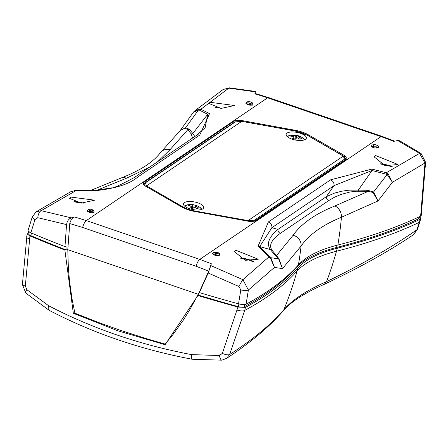 <?xml version="1.0" encoding="UTF-8"?>
<svg xmlns="http://www.w3.org/2000/svg" width="448" height="448" viewBox="0 0 448 448"><rect width="100%" height="100%" fill="white"/><g stroke="black" fill="none" stroke-linecap="round" stroke-linejoin="round"><path stroke-width="0.67" d="M137.586 177.167L199.752 135.066L209.58 113.585L200.866 109.278L228.81 88.138L255.343 91.862L254.845 93.918L254.974 93.43L268.593 97.574A6.686 2.212 108.9 0 0 267.574 97.821L86.318 220.578L74.586 216.972L71.299 217.851L41.166 210.683L75.673 190.809L95.805 190.641C115.606 188.507 129.534 184.016 137.586 177.167A5.018 4.334 -124.1 0 0 134.12 177.643A5.018 4.334 -124.1 0 0 134.109 177.649A5.018 4.334 -124.1 0 0 134.075 177.671M252.874 104.479L252.566 105.123L245.918 103.527L246.07 103.034A3.483 1.322 10.6 0 0 248.545 104.871A3.483 1.322 10.6 0 0 252.594 104.793A3.483 1.322 10.6 0 0 252.913 104.317L252.302 102.777L249.878 101.651L247.206 101.814L246.07 103.034M210.515 102.357L209.429 103.69L221.133 108.416L234.517 105.498L210.515 102.357M70.706 197.053L69.619 198.386L81.318 203.106L94.696 200.189L70.706 197.053M94.091 212.016L87.136 211.064L87.287 210.571A3.483 1.322 -169.4 0 0 89.762 212.408A3.483 1.322 -169.4 0 0 93.811 212.33A3.483 1.322 -169.4 0 0 94.13 211.854L94.108 212.178M241.92 121.341L242.082 120.579L238.638 120.243L236.23 120.422L234.119 121.173L143.909 182.269L143.153 183.26L145.376 186.088L181.787 206.998A20.065 7.605 -169.4 0 0 195.026 211.523L248.735 221.312L252.129 221.53L255.298 220.976L346.214 159.51L346.965 158.547L344.753 155.697L344.495 156.789M242.082 120.579L295.092 130.256A20.065 7.605 -169.4 0 1 308.336 134.786L344.753 155.697M330.596 179.822L268.43 221.922L258.087 246.148L268.923 256.906L242.922 279.686L210.829 265.574L211.322 263.738L199.78 259.381L86.318 220.578A6.686 2.212 -71.1 0 0 82.634 227.461L196.095 266.269A6.686 2.212 -71.1 0 1 199.78 259.381L381.03 136.629A217.342 187.835 55.9 0 1 393.596 141.372L397.678 140.549L419.558 153.378L386.366 172.726L371.862 169.092L330.596 179.822A5.018 4.334 55.9 0 1 334.057 185.601L372.036 170.514L387.184 174.462L392.414 182.263L424.995 163.01L420.633 216.154L421.243 215.415L425.589 162.428M235.581 250.141L234.45 251.67L245.23 260.31L258.25 259.23L235.581 250.141M219.531 254.744C220.209 252.946 218.182 252.179 213.455 252.448L212.688 253.462A3.483 1.322 10.6 0 0 215.169 255.298A3.483 1.322 10.6 0 0 219.212 255.22A3.483 1.322 10.6 0 0 219.531 254.744L219.167 255.758L212.666 253.618M378.314 147.207C378.991 145.41 376.964 144.642 372.238 144.911L371.47 145.925A3.483 1.322 -169.4 0 0 374.64 147.918A3.483 1.322 -169.4 0 0 378.314 147.207L378.28 147.717L371.448 146.082M375.39 155.445L374.259 156.979L385.039 165.62L398.065 164.539L375.39 155.445M252.857 261.766A10.976 3.321 12.5 0 0 240.811 258.451M82.057 203.162A10.976 3.321 12.5 0 0 75.841 202.238M239.826 257.914A12.37 3.741 -167.5 0 1 253.966 261.727M73.892 201.706A12.37 3.741 -167.5 0 1 84.056 203.263M380.649 163.772A12.37 3.741 -167.5 0 1 392.874 167.076M391.838 167.048A11.228 3.394 12.5 0 0 381.606 164.242M215.617 107.537A12.37 3.741 -167.5 0 1 221.553 108.45M419.093 216.882L418.673 218.775A5.018 1.518 12.5 0 0 419.121 218.316L419.479 216.698M418.673 218.775A1001.442 302.803 -167.5 0 1 335.972 247.626A269.17 81.39 12.5 0 0 296.296 267.635A1001.442 302.803 -167.5 0 1 243.986 306.874L244.496 304.573M238.913 303.968L238.325 306.639A5.018 1.518 12.5 0 0 243.986 306.874M238.325 306.639A633.634 191.593 -167.5 0 1 198.005 295.019L199.388 292.6A635.13 192.046 12.5 0 0 238.532 303.867L243.09 304.606L246.075 304.186L248.382 290.035L274.462 267.411L282.503 268.615L301.095 246.025C309.131 234.578 322.577 224.991 341.443 217.252L377.989 200.973L392.414 182.263L388.002 173.706L386.366 172.726A5.018 0.896 106.7 0 1 386.282 174.014M211.322 263.738L208.746 271.102L198.005 295.019M32.312 216.793A6.686 2.005 18.5 0 0 32.301 216.826L28.05 230.39L28.274 231.19L30.834 232.831A635.13 192.046 12.5 0 0 64.966 246.624L66.03 246.501L66.052 249.889L67.788 249.682L198.156 294.269L67.788 249.682L69.81 223.104L71.394 219.341L72.649 218.002L74.586 216.972M66.052 249.889A633.634 191.593 -167.5 0 1 30.867 235.682L31.438 233.083M29.182 231.98L28.762 233.878A5.018 1.518 12.5 0 0 30.867 235.682M421.26 215.309A6.686 2.162 8.6 0 1 421.249 215.421A6.686 2.162 8.6 0 1 420.633 216.154A1003.111 303.313 -167.5 0 1 337.854 245.022A267.495 80.881 12.5 0 0 298.424 264.908A1003.111 303.313 -167.5 0 1 246.075 304.186A6.686 1.641 -169.5 0 1 238.532 303.867L240.794 289.968L238.952 286.507L208.202 273.039L210.829 265.574M28.101 230.233A6.686 1.876 16.4 0 0 28.067 230.317A6.686 1.876 16.4 0 0 30.834 232.831L35 219.582L37.8 217.706L66.556 224.594L64.966 246.624M66.556 224.594L67.155 222.152L68.337 220.024L69.737 218.624L71.299 217.851M199.388 292.6L208.202 273.039M37.8 217.706A6.686 3.534 98.8 0 1 41.166 210.683L36.182 211.786L32.301 216.838M70.851 191.66L75.656 190.574L70.851 191.66M270.228 257.146A5.018 2.974 -46 0 0 268.923 256.906L270.368 257.986L274.462 267.411L270.894 257.74L259.739 246.568L271.891 227.702L334.057 185.601L326.295 196.672L277.939 229.421C268.772 237.143 266.274 243.874 270.446 249.62L274.988 255.226L278.589 258.782L282.503 268.615L278.88 258.625A3.343 0.431 -50.9 0 1 278.589 258.782L270.894 257.74A5.018 0.784 -50.6 0 0 270.368 257.986M240.794 289.968A6.686 1.59 -171.9 0 0 248.382 290.035L242.922 279.686A6.686 0.728 117.5 0 0 238.952 286.507M397.678 140.549L399.661 140.778L421.042 153.434A6.686 2.632 -55.4 0 0 419.558 153.378L424.995 163.01A6.686 1.63 0.9 0 0 425.6 162.344A6.686 1.63 0.9 0 0 425.6 162.322M32.295 216.832A6.686 2.005 18.5 0 0 35 219.582M421.053 153.429A6.686 2.632 -55.4 0 1 421.075 153.446L425.6 162.338M228.81 88.138A6.686 1.641 -86 0 1 229.342 87.83L223.166 89.477L228.81 88.138M255.343 91.862L255.058 93.453M194.639 110.953L193.374 112.28L198.514 109.934L199.276 110.057A5.018 3.78 112.1 0 1 200.866 109.278L199.226 109.138L194.673 110.925L193.76 111.826M180.606 130.166L185.248 128.234A3.343 1.512 86.2 0 0 185.646 127.73L180.443 130.301M185.248 128.234L187.796 129.702A3.343 2.828 141 0 0 189.42 129.321L185.646 127.73L198.514 109.934A5.018 2.397 87.6 0 1 199.226 109.138M157.69 161.678L170.111 149.615L187.796 129.702L191.201 133.907A3.343 2.828 141 0 0 192.83 133.526L189.42 129.321M194.807 136.539L192.83 133.526L207.71 114.313L205.134 127.708M278.88 258.625L276.461 255.662A3.343 2.828 -39 0 1 274.988 255.226M271.919 250.057C268.722 245.241 271.544 239.663 280.381 233.324L328.737 200.57L334.594 197.165L341.135 194.393L350.213 191.962L356.742 191.24L368.155 191.391L334.891 205.979C315.336 213.836 301.409 223.597 293.104 235.25L276.461 255.662L271.919 250.057A3.343 2.828 -39 0 1 270.446 249.62L259.739 246.568A5.018 3.606 -43.5 0 0 258.087 246.148M280.381 233.324A3.343 2.89 55.9 0 1 277.939 229.421L271.891 227.702A5.018 4.334 55.9 0 0 268.43 221.922M328.737 200.57A3.343 2.89 55.9 0 1 326.295 196.672L334.494 193.116L341.533 191.246L348.863 190.176L358.299 190.12L372.036 170.514A5.018 1.288 101.1 0 0 371.862 169.092M358.786 191.223A3.343 1.26 91 0 1 358.299 190.12L367.668 190.288A3.343 1.26 91 0 0 368.155 191.391L373.038 192.461A3.343 0.538 129.3 0 0 373.582 192.007L367.668 190.288M373.038 192.461L377.989 200.973L373.582 192.007L387.184 174.462A5.018 0.689 127.7 0 1 388.002 173.706M73.931 190.798A5.018 2.285 -94 0 1 74.458 190.624M95.805 190.641A5.018 0.89 -90.2 0 0 95.497 190.344L111.513 187.897C112.728 188.479 120.266 185.063 134.109 177.649M199.752 135.066A5.018 4.334 -124.1 0 0 196.286 135.542A5.018 4.334 -124.1 0 0 196.269 135.548L134.12 177.643M209.58 113.585A5.018 4.004 121.5 0 0 207.71 114.313L199.276 110.057M419.412 217.011L420.342 217.722L420.739 218.719L420.157 219.29L417.032 229.667A6.686 1.943 17.5 0 0 417.598 229.163A6.686 1.943 17.5 0 0 417.62 229.068M29.126 232.243A1003.111 303.313 12.5 0 0 27.726 232.904L27.171 233.408L27.227 234.058L29.926 235.917A635.303 192.097 12.5 0 0 64.865 250.029L73.332 313.303L118.098 330.882L165.127 344.702L197.893 295.529L198.156 294.269L189.969 309.456L183.159 320.376L173.225 334.236L165.161 344.081L165.127 344.702M73.332 313.303L74.906 313.208L72.178 299.673L69.558 281.518L68.359 267.865L67.788 249.682L64.865 250.029M197.893 295.529A635.303 192.097 12.5 0 0 237.944 307.065L222.342 353.366L219.369 355.527L191.509 354.609C140.14 344.859 92.518 328.574 48.636 305.743L26.824 289.671L25.34 285.986L29.926 235.917M221.95 360.153A6.686 1.999 -97.2 0 1 221.911 360.164L226.481 358.406L229.656 354.508L244.692 310.414L245.482 307.384L237.944 307.065M245.482 307.384A1003.111 303.313 12.5 0 0 297.886 268.078A267.495 80.881 -167.5 0 1 337.316 248.192A1003.111 303.313 12.5 0 0 420.157 219.29M237.154 310.094A6.686 2.391 -165.4 0 0 244.692 310.414A1003.111 303.313 12.5 0 0 297.041 271.135A267.495 80.881 -167.5 0 1 336.47 251.25A367.808 328.815 63.2 0 1 326.542 281.607C361.178 264.886 391.339 247.57 417.032 229.667L413.437 234.735L417.603 229.158L420.739 218.719M22.411 284.413A6.686 1.686 1.6 0 0 22.4 284.502A6.686 1.686 1.6 0 0 25.34 285.986M25.906 293.171A6.686 2.016 -45 0 1 25.816 293.093A6.686 2.016 -45 0 1 26.824 289.671M221.9 360.164A6.686 1.999 -97.2 0 1 219.369 355.527M413.431 234.735C388.326 251.709 358.658 268.206 324.43 284.228L326.542 281.607C306.426 290.522 292.202 299.902 283.858 309.742C270.738 324.727 252.672 339.646 229.656 354.508A6.686 2.514 -157 0 1 222.342 353.366M74.906 313.208L100.414 323.193L119.706 330.07L145.611 338.43L165.161 344.081M189.319 208.645A10.27 3.892 -169.4 0 1 183.501 203.868A10.27 3.892 -169.4 0 1 197.876 202.849A10.27 3.892 -169.4 0 1 203.689 207.654A10.27 3.892 -169.4 0 1 189.319 208.645M291.967 139.121A10.27 3.892 -169.4 0 1 286.149 134.344A10.27 3.892 -169.4 0 1 300.524 133.325A10.27 3.892 -169.4 0 1 306.342 138.13A10.27 3.892 -169.4 0 1 291.967 139.121M234.931 121.934A0.666 0.577 55.9 0 1 234.937 121.934A0.666 0.577 55.9 0 1 235.413 121.878L241.791 121.369L294.784 130.95A18.424 6.983 -169.4 0 1 307.07 135.156L343.308 156.089L344.478 159.18A0.666 0.577 55.9 0 1 344.949 159.975L345.621 159.057M344.478 159.18L254.419 220.175L248.052 220.601L195.059 211.019A18.424 6.983 -169.4 0 1 182.773 206.814L146.535 185.881L145.354 182.874L235.413 121.878M145.354 182.874A0.666 0.577 55.9 0 0 144.872 182.93L144.004 184.139L144.637 185.618M254.302 221.278L344.949 159.975L344.876 160.418M247.957 221.183L248.052 220.601L343.308 156.089A0.666 0.42 -60 0 1 343.526 156.117L343.526 156.117A0.666 0.42 -60 0 1 343.549 156.134A0.666 0.42 -60 0 0 343.532 156.117L345.621 159.051M298.357 136.718A16.671 15.288 72.5 0 1 301.28 138.466A16.559 4.301 118.4 0 0 299.986 139.345A16.671 13.093 -134.7 0 0 296.962 137.665A16.671 4.334 118.4 0 0 295.282 139.261A16.559 13.003 -134.7 0 0 292.516 138.314A16.671 6.53 -81.1 0 1 293.966 136.64A16.671 13.093 -134.7 0 0 290.802 136.198A16.559 6.485 -81.1 0 1 292.09 135.324A16.671 15.288 72.5 0 1 295.361 135.699A16.671 6.53 -81.1 0 1 296.8 135.408A16.559 15.182 72.5 0 1 299.566 136.354A16.671 4.334 118.4 0 0 298.357 136.718L297.769 138.046M292.006 136.293L292.09 135.324M295.361 135.699L295.064 139.166M294.112 138.796L293.966 136.64M296.576 137.99L296.8 135.408M195.703 206.242A16.671 15.288 72.5 0 1 198.626 207.99A16.559 4.301 118.4 0 0 197.338 208.863A16.671 13.093 -134.7 0 0 194.309 207.189A16.671 4.334 118.4 0 0 192.629 208.779A16.559 13.003 -134.7 0 0 189.862 207.833A16.671 6.53 -81.1 0 1 191.318 206.164A16.671 13.093 -134.7 0 0 188.149 205.722A16.559 6.485 -81.1 0 1 189.442 204.848A16.671 15.288 72.5 0 1 192.713 205.218A16.671 6.53 -81.1 0 1 194.146 204.932A16.559 15.182 72.5 0 1 196.913 205.878A16.671 4.334 118.4 0 0 195.703 206.242L195.115 207.57M189.358 205.811L189.442 204.848M192.713 205.218L192.416 208.69M191.458 208.32L191.318 206.164M193.928 207.514L194.146 204.932M254.845 93.918A217.342 187.835 55.9 0 1 267.574 97.821L381.03 136.629A6.686 2.212 108.9 0 1 382.054 136.382L268.593 97.574M143.444 184.447L143.909 182.269M234.119 121.173L233.783 122.713M295.092 130.256L294.969 130.934M308.336 134.786L308.112 135.654M214.553 252.325A1.988 0.756 -169.4 0 1 217.935 252.75A1.988 0.756 -169.4 0 1 216.502 253.725A1.988 0.756 -169.4 0 1 214.553 252.325M373.335 144.788A1.988 0.756 10.6 0 0 375.284 146.182A1.988 0.756 10.6 0 0 376.718 145.214A1.988 0.756 10.6 0 0 373.335 144.788M92.702 210.65A1.988 0.756 10.6 0 0 90.759 209.25A1.988 0.756 10.6 0 0 89.32 210.224A1.988 0.756 10.6 0 0 92.702 210.65M251.485 103.113A1.988 0.756 -169.4 0 1 248.102 102.687A1.988 0.756 -169.4 0 1 249.542 101.713A1.988 0.756 -169.4 0 1 251.485 103.113M296.296 267.635L296.419 267.092M335.972 247.626L336.47 245.381M337.854 245.022A367.808 328.815 -116.8 0 0 341.443 217.252A10.03 7.969 68.2 0 0 334.891 205.979M298.424 264.908A367.808 328.815 -116.8 0 0 301.095 246.025A10.03 9.145 35.2 0 0 293.104 235.25M69.742 223.558L82.634 227.461M196.095 266.269L208.746 271.102M191.201 133.907L192.567 138.057M96.746 190.322L126.414 178.242A10.03 7.868 -110.6 0 0 121.134 177.99A10.03 7.868 -110.6 0 0 120.865 178.097M126.414 178.242L149.408 167.289M170.111 149.615A10.03 9.111 -142.2 0 0 160.474 152.594A10.03 9.111 -142.2 0 0 160.35 152.751M337.316 248.192L336.47 251.25A1003.111 303.313 12.5 0 0 419.25 222.376A6.686 1.876 16.4 0 0 419.821 221.878A6.686 1.876 16.4 0 0 419.838 221.782M26.656 236.673A6.686 2.162 8.6 0 0 26.634 236.779A6.686 2.162 8.6 0 0 29.456 239.053M49.179 310.335A6.686 2.688 -62.4 0 1 49.017 310.268A6.686 2.688 -62.4 0 1 48.636 305.743M192.343 359.268A6.686 1.674 -79.3 0 1 192.242 359.262A6.686 1.674 -79.3 0 1 191.509 354.609M297.886 268.078L297.041 271.135A367.808 328.815 63.2 0 1 283.858 309.742L282.957 311.186M324.43 284.228L318.31 287.006C301.51 294.986 289.772 302.988 283.108 311.018M146.535 185.881A0.666 0.42 -60 0 0 145.981 186.435A0.666 0.42 -60 0 1 146.535 185.881L241.791 121.318L294.79 130.9L307.294 135.184A0.666 0.42 -60 0 1 307.429 135.363M307.07 135.156A0.666 0.42 -60 0 1 307.294 135.184L343.526 156.117A0.666 0.42 -60 0 0 343.308 156.089M254.419 220.175A0.666 0.577 55.9 0 1 254.89 220.97L254.862 221.127M182.263 207.262A0.666 0.42 -60 0 1 182.773 206.814M194.914 211.865L195.059 211.019M248.052 220.601L247.951 221.183M287.482 136.797A8.546 3.242 -169.4 0 1 290.114 135.33L287.269 136.612M304.478 139.843L302.288 137.614A8.546 3.242 -169.4 0 1 304.209 139.938M184.834 206.321A8.546 3.242 -169.4 0 1 187.466 204.848L184.615 206.136M201.824 209.362L199.634 207.133A8.546 3.242 -169.4 0 1 201.555 209.457M394.682 141.154L382.054 136.382M212.688 253.462L212.593 253.77M371.47 145.925L371.375 146.233M94.13 211.854L93.52 210.314L91.095 209.194L88.43 209.35L87.287 210.571M252.913 104.317L252.89 104.642M36.232 211.753L70.862 191.649M229.342 87.842L255.455 91.431M194.662 110.914L223.177 89.466M180.594 130.155L160.474 152.594C153.194 162.187 140.078 170.654 121.134 177.996L90.765 190.372M193.39 112.252L179.883 130.995M75.656 190.574L95.497 190.344M196.269 135.548L205.156 127.674M25.81 293.093L22.4 284.502L27.126 233.559M25.822 293.087L49.022 310.257M49.022 310.251C93.033 333.211 140.773 349.541 192.248 359.251L221.81 360.17M226.503 358.422C250.247 342.849 269.091 327.074 283.041 311.091M144.872 182.93L234.937 121.934L241.791 121.318M143.998 184.134L143.83 184.929M345.61 159.102L345.458 160.026M302.288 137.614A16.716 16.716 0 0 0 290.114 135.33M199.634 207.133A16.716 16.716 0 0 0 187.466 204.848"/></g></svg>
